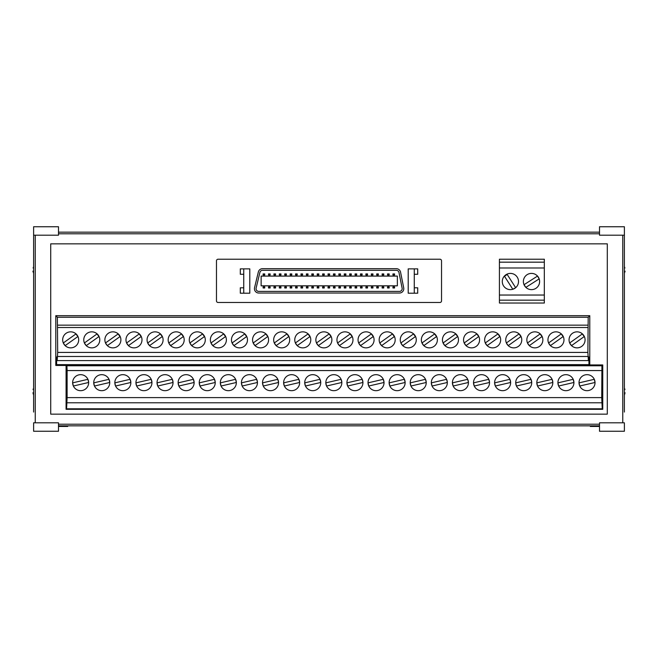 <?xml version="1.0" encoding="UTF-8"?>
<svg xmlns="http://www.w3.org/2000/svg" width="658" height="658" viewBox="0 0 658 658"><rect width="100%" height="100%" fill="white"/><g stroke="black" fill="none" stroke-linecap="round" stroke-linejoin="round"><path stroke-width="0.99" d="M523.381 281.517A8.118 8.118 0 0 0 531.5 289.635A8.118 8.118 0 0 0 539.618 281.517A8.118 8.118 0 0 0 531.5 273.399A8.118 8.118 0 0 0 523.381 281.517M502.284 281.517A8.118 8.118 0 0 0 510.402 289.635A8.118 8.118 0 0 0 518.512 281.517A8.118 8.118 0 0 0 510.402 273.399A8.118 8.118 0 0 0 502.284 281.517M402.17 288.697A2.706 2.706 0 0 0 402.12 288.163L398.97 272.478A2.706 2.706 0 0 0 396.322 270.298L262.542 270.298A2.706 2.706 0 0 0 259.918 272.371L256.135 288.064A2.706 2.706 0 0 0 258.759 291.404L399.464 291.404A2.706 2.706 0 0 0 402.17 288.697M254.432 288.697A4.326 4.326 0 0 0 258.759 293.024L399.464 293.024A4.326 4.326 0 0 0 403.708 287.842L400.566 272.157A4.326 4.326 0 0 0 396.322 268.678L262.542 268.678A4.326 4.326 0 0 0 258.339 271.993L254.556 287.678A4.326 4.326 0 0 0 254.432 288.697M33.616 266.844L33.114 267.995L33.616 266.753L33.616 257.245L33.616 282.677L33.616 273.267L32.9 271.211L33.616 273.177M32.9 271.211L33.616 271.211L33.616 267.995L33.163 267.995M33.616 388.212L33.056 389.536L33.616 388.121L33.616 378.613L33.616 395.154L32.949 392.793L33.616 394.545M32.949 392.793L33.616 392.793L33.616 389.536L33.056 389.536M624.894 267.995L624.393 266.687L624.393 257.245L624.393 282.677L624.393 273.226L625.1 271.211L624.393 273.136M625.1 271.211L624.393 271.211L624.393 267.995L624.919 267.995M624.393 388.146L624.968 389.536L624.393 388.055L624.393 378.613L624.393 395.154L625.051 392.793L624.393 394.504M625.001 392.793L624.393 392.793L624.393 389.536L624.919 389.536M579.015 382.668A8.003 8.003 0 0 0 587.018 390.679A8.003 8.003 0 0 0 595.029 382.668A8.003 8.003 0 0 0 587.018 374.665A8.003 8.003 0 0 0 579.015 382.668M557.918 382.668A8.003 8.003 0 0 0 565.921 390.679A8.003 8.003 0 0 0 573.932 382.668A8.003 8.003 0 0 0 565.921 374.665A8.003 8.003 0 0 0 557.918 382.668M536.813 382.668A8.003 8.003 0 0 0 544.824 390.679A8.003 8.003 0 0 0 552.827 382.668A8.003 8.003 0 0 0 544.824 374.665A8.003 8.003 0 0 0 536.813 382.668M515.716 382.668A8.003 8.003 0 0 0 523.727 390.679A8.003 8.003 0 0 0 531.73 382.668A8.003 8.003 0 0 0 523.727 374.665A8.003 8.003 0 0 0 515.716 382.668M494.619 382.668A8.003 8.003 0 0 0 502.622 390.679A8.003 8.003 0 0 0 510.633 382.668A8.003 8.003 0 0 0 502.622 374.665A8.003 8.003 0 0 0 494.619 382.668M473.521 382.668A8.003 8.003 0 0 0 481.524 390.679A8.003 8.003 0 0 0 489.536 382.668A8.003 8.003 0 0 0 481.524 374.665A8.003 8.003 0 0 0 473.521 382.668M452.416 382.668A8.003 8.003 0 0 0 460.427 390.679A8.003 8.003 0 0 0 468.43 382.668A8.003 8.003 0 0 0 460.427 374.665A8.003 8.003 0 0 0 452.416 382.668M431.319 382.668A8.003 8.003 0 0 0 439.33 390.679A8.003 8.003 0 0 0 447.333 382.668A8.003 8.003 0 0 0 439.33 374.665A8.003 8.003 0 0 0 431.319 382.668M410.222 382.668A8.003 8.003 0 0 0 418.225 390.679A8.003 8.003 0 0 0 426.236 382.668A8.003 8.003 0 0 0 418.225 374.665A8.003 8.003 0 0 0 410.222 382.668M389.125 382.668A8.003 8.003 0 0 0 397.128 390.679A8.003 8.003 0 0 0 405.139 382.668A8.003 8.003 0 0 0 397.128 374.665A8.003 8.003 0 0 0 389.125 382.668M368.019 382.668A8.003 8.003 0 0 0 376.031 390.679A8.003 8.003 0 0 0 384.033 382.668A8.003 8.003 0 0 0 376.031 374.665A8.003 8.003 0 0 0 368.019 382.668M346.922 382.668A8.003 8.003 0 0 0 354.933 390.679A8.003 8.003 0 0 0 362.936 382.668A8.003 8.003 0 0 0 354.933 374.665A8.003 8.003 0 0 0 346.922 382.668M325.825 382.668A8.003 8.003 0 0 0 333.828 390.679A8.003 8.003 0 0 0 341.839 382.668A8.003 8.003 0 0 0 333.828 374.665A8.003 8.003 0 0 0 325.825 382.668M304.728 382.668A8.003 8.003 0 0 0 312.731 390.679A8.003 8.003 0 0 0 320.742 382.668A8.003 8.003 0 0 0 312.731 374.665A8.003 8.003 0 0 0 304.728 382.668M283.631 382.668A8.003 8.003 0 0 0 291.634 390.679A8.003 8.003 0 0 0 299.637 382.668A8.003 8.003 0 0 0 291.634 374.665A8.003 8.003 0 0 0 283.631 382.668M262.526 382.668A8.003 8.003 0 0 0 270.537 390.679A8.003 8.003 0 0 0 278.54 382.668A8.003 8.003 0 0 0 270.537 374.665A8.003 8.003 0 0 0 262.526 382.668M241.428 382.668A8.003 8.003 0 0 0 249.44 390.679A8.003 8.003 0 0 0 257.442 382.668A8.003 8.003 0 0 0 249.44 374.665A8.003 8.003 0 0 0 241.428 382.668M220.331 382.668A8.003 8.003 0 0 0 228.334 390.679A8.003 8.003 0 0 0 236.345 382.668A8.003 8.003 0 0 0 228.334 374.665A8.003 8.003 0 0 0 220.331 382.668M199.234 382.668A8.003 8.003 0 0 0 207.237 390.679A8.003 8.003 0 0 0 215.24 382.668A8.003 8.003 0 0 0 207.237 374.665A8.003 8.003 0 0 0 199.234 382.668M178.129 382.668A8.003 8.003 0 0 0 186.14 390.679A8.003 8.003 0 0 0 194.143 382.668A8.003 8.003 0 0 0 186.14 374.665A8.003 8.003 0 0 0 178.129 382.668M157.032 382.668A8.003 8.003 0 0 0 165.043 390.679A8.003 8.003 0 0 0 173.046 382.668A8.003 8.003 0 0 0 165.043 374.665A8.003 8.003 0 0 0 157.032 382.668M135.935 382.668A8.003 8.003 0 0 0 143.938 390.679A8.003 8.003 0 0 0 151.949 382.668A8.003 8.003 0 0 0 143.938 374.665A8.003 8.003 0 0 0 135.935 382.668M114.837 382.668A8.003 8.003 0 0 0 122.84 390.679A8.003 8.003 0 0 0 130.852 382.668A8.003 8.003 0 0 0 122.84 374.665A8.003 8.003 0 0 0 114.837 382.668M93.732 382.668A8.003 8.003 0 0 0 101.743 390.679A8.003 8.003 0 0 0 109.746 382.668A8.003 8.003 0 0 0 101.743 374.665A8.003 8.003 0 0 0 93.732 382.668M72.635 382.668A8.003 8.003 0 0 0 80.646 390.679A8.003 8.003 0 0 0 88.649 382.668A8.003 8.003 0 0 0 80.646 374.665A8.003 8.003 0 0 0 72.635 382.668M62.675 339.857A8.003 8.003 0 0 0 70.686 347.86A8.003 8.003 0 0 0 78.689 339.857A8.003 8.003 0 0 0 70.686 331.846A8.003 8.003 0 0 0 62.675 339.857M83.772 339.857A8.003 8.003 0 0 0 91.783 347.86A8.003 8.003 0 0 0 99.786 339.857A8.003 8.003 0 0 0 91.783 331.846A8.003 8.003 0 0 0 83.772 339.857M104.877 339.857A8.003 8.003 0 0 0 112.88 347.86A8.003 8.003 0 0 0 120.891 339.857A8.003 8.003 0 0 0 112.88 331.846A8.003 8.003 0 0 0 104.877 339.857M125.974 339.857A8.003 8.003 0 0 0 133.977 347.86A8.003 8.003 0 0 0 141.988 339.857A8.003 8.003 0 0 0 133.977 331.846A8.003 8.003 0 0 0 125.974 339.857M147.071 339.857A8.003 8.003 0 0 0 155.082 347.86A8.003 8.003 0 0 0 163.085 339.857A8.003 8.003 0 0 0 155.082 331.846A8.003 8.003 0 0 0 147.071 339.857M168.168 339.857A8.003 8.003 0 0 0 176.179 347.86A8.003 8.003 0 0 0 184.182 339.857A8.003 8.003 0 0 0 176.179 331.846A8.003 8.003 0 0 0 168.168 339.857M189.274 339.857A8.003 8.003 0 0 0 197.277 347.86A8.003 8.003 0 0 0 205.28 339.857A8.003 8.003 0 0 0 197.277 331.846A8.003 8.003 0 0 0 189.274 339.857M210.371 339.857A8.003 8.003 0 0 0 218.374 347.86A8.003 8.003 0 0 0 226.385 339.857A8.003 8.003 0 0 0 218.374 331.846A8.003 8.003 0 0 0 210.371 339.857M231.468 339.857A8.003 8.003 0 0 0 239.479 347.86A8.003 8.003 0 0 0 247.482 339.857A8.003 8.003 0 0 0 239.479 331.846A8.003 8.003 0 0 0 231.468 339.857M252.565 339.857A8.003 8.003 0 0 0 260.576 347.86A8.003 8.003 0 0 0 268.579 339.857A8.003 8.003 0 0 0 260.576 331.846A8.003 8.003 0 0 0 252.565 339.857M273.67 339.857A8.003 8.003 0 0 0 281.673 347.86A8.003 8.003 0 0 0 289.676 339.857A8.003 8.003 0 0 0 281.673 331.846A8.003 8.003 0 0 0 273.67 339.857M294.768 339.857A8.003 8.003 0 0 0 302.77 347.86A8.003 8.003 0 0 0 310.782 339.857A8.003 8.003 0 0 0 302.77 331.846A8.003 8.003 0 0 0 294.768 339.857M315.865 339.857A8.003 8.003 0 0 0 323.868 347.86A8.003 8.003 0 0 0 331.879 339.857A8.003 8.003 0 0 0 323.868 331.846A8.003 8.003 0 0 0 315.865 339.857M336.962 339.857A8.003 8.003 0 0 0 344.973 347.86A8.003 8.003 0 0 0 352.976 339.857A8.003 8.003 0 0 0 344.973 331.846A8.003 8.003 0 0 0 336.962 339.857M358.059 339.857A8.003 8.003 0 0 0 366.07 347.86A8.003 8.003 0 0 0 374.073 339.857A8.003 8.003 0 0 0 366.07 331.846A8.003 8.003 0 0 0 358.059 339.857M379.164 339.857A8.003 8.003 0 0 0 387.167 347.86A8.003 8.003 0 0 0 395.178 339.857A8.003 8.003 0 0 0 387.167 331.846A8.003 8.003 0 0 0 379.164 339.857M400.261 339.857A8.003 8.003 0 0 0 408.264 347.86A8.003 8.003 0 0 0 416.275 339.857A8.003 8.003 0 0 0 408.264 331.846A8.003 8.003 0 0 0 400.261 339.857M421.359 339.857A8.003 8.003 0 0 0 429.37 347.86A8.003 8.003 0 0 0 437.373 339.857A8.003 8.003 0 0 0 429.37 331.846A8.003 8.003 0 0 0 421.359 339.857M442.456 339.857A8.003 8.003 0 0 0 450.467 347.86A8.003 8.003 0 0 0 458.47 339.857A8.003 8.003 0 0 0 450.467 331.846A8.003 8.003 0 0 0 442.456 339.857M463.561 339.857A8.003 8.003 0 0 0 471.564 347.86A8.003 8.003 0 0 0 479.575 339.857A8.003 8.003 0 0 0 471.564 331.846A8.003 8.003 0 0 0 463.561 339.857M484.658 339.857A8.003 8.003 0 0 0 492.661 347.86A8.003 8.003 0 0 0 500.672 339.857A8.003 8.003 0 0 0 492.661 331.846A8.003 8.003 0 0 0 484.658 339.857M505.755 339.857A8.003 8.003 0 0 0 513.766 347.86A8.003 8.003 0 0 0 521.769 339.857A8.003 8.003 0 0 0 513.766 331.846A8.003 8.003 0 0 0 505.755 339.857M526.852 339.857A8.003 8.003 0 0 0 534.864 347.86A8.003 8.003 0 0 0 542.866 339.857A8.003 8.003 0 0 0 534.864 331.846A8.003 8.003 0 0 0 526.852 339.857M547.958 339.857A8.003 8.003 0 0 0 555.961 347.86A8.003 8.003 0 0 0 563.972 339.857A8.003 8.003 0 0 0 555.961 331.846A8.003 8.003 0 0 0 547.958 339.857M569.055 339.857A8.003 8.003 0 0 0 577.058 347.86A8.003 8.003 0 0 0 585.069 339.857A8.003 8.003 0 0 0 577.058 331.846A8.003 8.003 0 0 0 569.055 339.857M512.804 289.265L515.658 287.702L507.203 274.476L504.472 276.228L512.804 289.265M524.031 284.7L525.882 287.373L539.173 278.877L537.52 276.08L524.031 284.7M66.08 409.309L602.753 409.309L602.753 364.943L589.774 364.943L589.774 315.692L55.798 315.692L55.798 365.461L66.08 365.461L66.08 409.309L66.581 408.807L67.116 397.613L67.116 370.561L66.902 365.774L66.08 365.461M240.31 293.205L240.31 287.801L243.748 287.801L243.748 293.205L240.31 293.205M243.748 268.867L243.748 274.271L240.31 274.271L240.31 268.867L249.801 268.867L249.801 293.205L243.748 293.205M243.748 274.271L243.748 287.801M414.269 268.867L414.269 274.271L417.707 274.271L417.707 268.867L408.207 268.867L408.207 293.205L414.269 293.205L414.269 287.801L417.707 287.801L417.707 293.205L414.269 293.205M439.914 259.211L218.102 259.211A1.62 1.62 0 0 0 216.474 260.831L216.474 300.87A1.62 1.62 0 0 0 218.102 302.491L439.914 302.491A1.62 1.62 0 0 0 441.534 300.87L441.534 260.831A1.62 1.62 0 0 0 439.914 259.211M33.616 254.177L33.616 257.245M33.616 395.154L33.616 409.737M33.616 412.064L33.616 235.194L58.504 235.194L58.504 226.747L33.616 226.747L33.616 235.194M33.616 431.253L33.616 422.806L58.504 422.806L58.504 431.253L33.616 431.253M88.649 382.479L87.917 379.321L72.635 382.857L73.367 386.024L88.649 382.479M588.943 364.639L56.621 364.639L56.621 357.097L56.728 360.6L57.197 360.6L57.69 352.417L57.378 317.271L588.194 317.271L587.882 352.417L588.375 360.6L588.844 360.6L588.943 357.097L588.943 364.639L589.51 365.206L66.335 365.206M56.621 364.639L55.798 365.461M588.194 317.271L589.774 315.692M67.7 425.841L67.7 426.458L58.504 426.45L67.7 426.458M599.512 431.253L624.393 431.253L624.393 422.806L599.512 422.806L599.512 431.253M624.393 235.194L599.512 235.194L599.512 226.747L624.393 226.747L624.393 412.064M624.393 409.737L624.393 395.154M624.393 254.177L624.393 257.245M599.512 425.841L58.504 425.841L599.512 425.841M590.308 426.458L599.512 426.458L590.308 426.458L590.308 425.841M58.504 232.159L599.512 232.159L58.504 232.159M50.715 243.847L50.715 414.153L607.301 414.153L607.301 243.847L50.715 243.847M57.378 317.271L55.798 315.692M57.69 327.528L587.882 327.528M587.882 352.417L57.69 352.417M57.197 356.488L588.375 356.488M57.197 360.6L588.375 360.6M57.378 325.151L588.194 325.151M569.721 343.057L571.547 345.615L584.255 336.551L582.272 333.976L569.68 342.958M548.624 343.057L550.442 345.615L563.158 336.551L561.175 333.976L548.583 342.958M527.527 343.057L529.345 345.615L542.06 336.551L540.078 333.976L527.477 342.958M506.421 343.057L508.247 345.615L520.955 336.551L518.981 333.976L506.38 342.958M485.324 343.057L487.15 345.615L499.858 336.551L497.876 333.976L485.283 342.958M464.227 343.057L466.045 345.615L478.761 336.551L476.779 333.976L464.186 342.958M443.13 343.057L444.948 345.615L457.664 336.551L455.681 333.976L443.081 342.958M422.025 343.057L423.851 345.615L436.558 336.551L434.584 333.976L421.984 342.958M400.928 343.057L402.754 345.615L415.461 336.551L413.479 333.976L400.887 342.958M379.831 343.057L381.648 345.615L394.364 336.551L392.382 333.976L379.789 342.958M358.733 343.057L360.551 345.615L373.267 336.551L371.285 333.976L358.684 342.958M337.628 343.057L339.454 345.615L352.162 336.551L350.188 333.976L337.587 342.958M316.531 343.057L318.357 345.615L331.064 336.551L329.082 333.976L316.49 342.958M295.434 343.057L297.251 345.615L309.967 336.551L307.985 333.976L295.393 342.958M274.337 343.057L276.154 345.615L288.87 336.551L286.888 333.976L274.287 342.958M253.231 343.057L255.057 345.615L267.773 336.551L265.791 333.976L253.19 342.958M232.134 343.057L233.96 345.615L246.668 336.551L244.686 333.976L232.093 342.958M211.037 343.057L212.855 345.615L225.571 336.551L223.588 333.976L210.996 342.958M189.94 343.057L191.758 345.615L204.474 336.551L202.491 333.976L189.891 342.958M168.835 343.057L170.661 345.615L183.376 336.551L181.394 333.976L168.793 342.958M147.737 343.057L149.563 345.615L162.271 336.551L160.297 333.976L147.696 342.958M126.64 343.057L128.458 345.615L141.174 336.551L139.192 333.976L126.599 342.958M105.543 343.057L107.361 345.615L120.077 336.551L118.095 333.976L105.494 342.958M84.438 343.057L86.264 345.615L98.98 336.551L96.997 333.976L84.397 342.958M63.341 343.057L65.167 345.615L77.874 336.551L75.9 333.976L63.3 342.958M66.902 365.774L601.93 365.774L602.753 364.943M93.041 409.21L107.682 409.21L93.395 408.857M71.944 409.21L86.585 409.21L72.29 408.857M601.93 365.774L601.716 397.613L602.251 408.807L602.753 409.309M602.251 408.807L66.581 408.807M114.138 408.857L128.779 409.21L114.138 408.857M135.244 408.857L149.876 409.21L135.244 408.857M156.341 408.857L170.981 409.21L156.341 408.857M177.438 408.857L192.078 409.21L177.438 408.857M198.535 408.857L213.176 409.21L198.535 408.857M219.632 408.857L234.273 409.21L219.632 408.857M240.738 408.857L255.378 409.21L240.738 408.857M261.835 408.857L276.475 409.21L261.835 408.857M282.932 408.857L297.572 409.21L282.932 408.857M304.029 408.857L318.669 409.21L304.029 408.857M325.134 408.857L339.775 409.21L325.134 408.857M346.231 408.857L360.872 409.21L346.231 408.857M367.329 408.857L381.969 409.21L367.329 408.857M388.426 408.857L403.066 409.21L388.426 408.857M409.531 408.857L424.171 409.21L409.531 408.857M430.628 408.857L445.269 409.21L430.628 408.857M451.725 408.857L466.366 409.21L451.725 408.857M472.822 408.857L487.463 409.21L472.822 408.857M493.928 408.857L508.568 409.21L493.928 408.857M515.025 408.857L529.665 409.21L515.025 408.857M536.122 408.857L550.762 409.21L536.122 408.857M557.219 408.857L571.86 409.21L557.219 408.857M578.324 408.857L592.965 409.21L578.324 408.857M67.116 370.561L601.716 370.561M601.716 397.613L67.116 397.613M66.623 402.786L602.21 402.786M109.014 379.321L93.74 382.857L94.472 386.024L109.746 382.479L109.014 379.321M130.111 379.321L114.837 382.857L115.569 386.024L130.843 382.479L130.111 379.321M151.208 379.321L135.935 382.857L136.667 386.024L151.94 382.479L151.208 379.321M172.314 379.321L157.032 382.857L157.764 386.024L173.046 382.479L172.314 379.321A8.003 8.003 0 0 1 173.046 382.479M193.411 379.321L178.137 382.857L178.869 386.024L194.143 382.479L193.411 379.321M214.508 379.321L199.234 382.857L199.966 386.024L215.24 382.479L214.508 379.321M235.605 379.321L220.331 382.857L221.063 386.024L236.337 382.479L235.605 379.321M256.71 379.321L241.428 382.857L242.16 386.024L257.442 382.479L256.71 379.321M277.808 379.321L262.534 382.857L263.266 386.024L278.54 382.479L277.808 379.321M298.905 379.321L283.631 382.857L284.363 386.024L299.637 382.479L298.905 379.321M320.002 379.321L304.728 382.857L305.46 386.024L320.734 382.479L320.002 379.321A8.003 8.003 0 0 1 320.734 382.479M341.107 379.321L325.825 382.857L326.557 386.024L341.839 382.479L341.107 379.321M362.204 379.321L346.93 382.857L347.663 386.024L362.936 382.479L362.204 379.321M383.301 379.321L368.028 382.857L368.76 386.024L384.033 382.479L383.301 379.321M404.399 379.321L389.125 382.857L389.857 386.024L405.131 382.479L404.399 379.321M425.504 379.321L410.222 382.857L410.954 386.024L426.236 382.479L425.504 379.321M446.601 379.321L431.327 382.857L432.059 386.024L447.333 382.479L446.601 379.321M467.698 379.321L452.424 382.857L453.156 386.024L468.43 382.479L467.698 379.321M488.795 379.321L473.521 382.857L474.254 386.024L489.527 382.479L488.795 379.321M509.901 379.321L494.619 382.857L495.351 386.024L510.633 382.479L509.901 379.321M530.998 379.321L515.716 382.857L516.456 386.024L531.73 382.479L530.998 379.321M552.095 379.321L536.821 382.857L537.553 386.024L552.827 382.479L552.095 379.321M573.192 379.321L557.918 382.857L558.65 386.024L573.924 382.479L573.192 379.321A8.003 8.003 0 0 1 573.924 382.479M594.289 379.321L579.015 382.857L579.747 386.024L595.029 382.479L594.289 379.321A8.003 8.003 0 0 1 595.029 382.479M624.393 266.778L624.87 267.995M392.949 286.904L392.949 287.99L394.57 287.99L394.57 286.904L392.949 286.904M392.949 273.917L392.949 275.003L394.57 275.003L394.57 273.917L392.949 273.917M387.537 286.904L387.537 287.99L389.166 287.99L389.166 286.904L387.537 286.904M387.537 273.917L387.537 275.003L389.166 275.003L389.166 273.917L387.537 273.917M382.125 286.904L382.125 287.99L383.754 287.99L383.754 286.904L382.125 286.904M382.125 273.917L382.125 275.003L383.754 275.003L383.754 273.917L382.125 273.917M376.721 286.904L376.721 287.99L378.342 287.99L378.342 286.904L376.721 286.904M376.721 273.917L376.721 275.003L378.342 275.003L378.342 273.917L376.721 273.917M371.309 286.904L371.309 287.99L372.93 287.99L372.93 286.904L371.309 286.904M371.309 273.917L371.309 275.003L372.93 275.003L372.93 273.917L371.309 273.917M365.897 286.904L365.897 287.99L367.526 287.99L367.526 286.904L365.897 286.904M365.897 273.917L365.897 275.003L367.526 275.003L367.526 273.917L365.897 273.917M360.485 286.904L360.485 287.99L362.114 287.99L362.114 286.904L360.485 286.904M360.485 273.917L360.485 275.003L362.114 275.003L362.114 273.917L360.485 273.917M355.081 286.904L355.081 287.99L356.702 287.99L356.702 286.904L355.081 286.904M355.081 273.917L355.081 275.003L356.702 275.003L356.702 273.917L355.081 273.917M349.669 286.904L349.669 287.99L351.29 287.99L351.29 286.904L349.669 286.904M349.669 273.917L349.669 275.003L351.29 275.003L351.29 273.917L349.669 273.917M344.257 286.904L344.257 287.99L345.886 287.99L345.886 286.904L344.257 286.904M344.257 273.917L344.257 275.003L345.886 275.003L345.886 273.917L344.257 273.917M338.845 286.904L338.845 287.99L340.474 287.99L340.474 286.904L338.845 286.904M338.845 273.917L338.845 275.003L340.474 275.003L340.474 273.917L338.845 273.917M333.441 286.904L333.441 287.99L335.062 287.99L335.062 286.904L333.441 286.904M333.441 273.917L333.441 275.003L335.062 275.003L335.062 273.917L333.441 273.917M328.029 286.904L328.029 287.99L329.65 287.99L329.65 286.904L328.029 286.904M328.029 273.917L328.029 275.003L329.65 275.003L329.65 273.917L328.029 273.917M322.617 286.904L322.617 287.99L324.246 287.99L324.246 286.904L322.617 286.904M322.617 273.917L322.617 275.003L324.246 275.003L324.246 273.917L322.617 273.917M317.205 286.904L317.205 287.99L318.834 287.99L318.834 286.904L317.205 286.904M317.205 273.917L317.205 275.003L318.834 275.003L318.834 273.917L317.205 273.917M311.802 286.904L311.802 287.99L313.422 287.99L313.422 286.904L311.802 286.904M311.802 273.917L311.802 275.003L313.422 275.003L313.422 273.917L311.802 273.917M306.389 286.904L306.389 287.99L308.01 287.99L308.01 286.904L306.389 286.904M306.389 273.917L306.389 275.003L308.01 275.003L308.01 273.917L306.389 273.917M300.977 286.904L300.977 287.99L302.598 287.99L302.598 286.904L300.977 286.904M300.977 273.917L300.977 275.003L302.598 275.003L302.598 273.917L300.977 273.917M295.565 286.904L295.565 287.99L297.194 287.99L297.194 286.904L295.565 286.904M295.565 273.917L295.565 275.003L297.194 275.003L297.194 273.917L295.565 273.917M290.162 286.904L290.162 287.99L291.782 287.99L291.782 286.904L290.162 286.904M290.162 273.917L290.162 275.003L291.782 275.003L291.782 273.917L290.162 273.917M284.75 286.904L284.75 287.99L286.37 287.99L286.37 286.904L284.75 286.904M284.75 273.917L284.75 275.003L286.37 275.003L286.37 273.917L284.75 273.917M279.337 286.904L279.337 287.99L280.958 287.99L280.958 286.904L279.337 286.904M279.337 273.917L279.337 275.003L280.958 275.003L280.958 273.917L279.337 273.917M273.925 286.904L273.925 287.99L275.554 287.99L275.554 286.904L273.925 286.904M273.925 273.917L273.925 275.003L275.554 275.003L275.554 273.917L273.925 273.917M268.522 286.904L268.522 287.99L270.142 287.99L270.142 286.904L268.522 286.904M268.522 273.917L268.522 275.003L270.142 275.003L270.142 273.917L268.522 273.917M263.11 286.904L263.11 287.99L264.73 287.99L264.73 286.904L263.11 286.904M263.11 273.917L263.11 275.003L264.73 275.003L264.73 273.917L263.11 273.917M397.358 285.827L397.358 276.089L261.136 276.089L261.136 285.827L397.358 285.827M414.269 274.271L414.269 287.801M499.422 300.171L544.322 300.171L544.322 303.034L499.422 303.034L499.422 259.211L544.322 259.211L544.322 295.039L499.422 295.039M544.322 300.171L544.322 295.039M499.422 267.995L544.322 267.995M499.422 262.172L544.322 262.172M599.512 233.787L58.504 233.787M35.244 235.194L35.244 422.806M58.504 424.213L599.512 424.213M622.772 422.806L622.772 235.194"/></g></svg>
